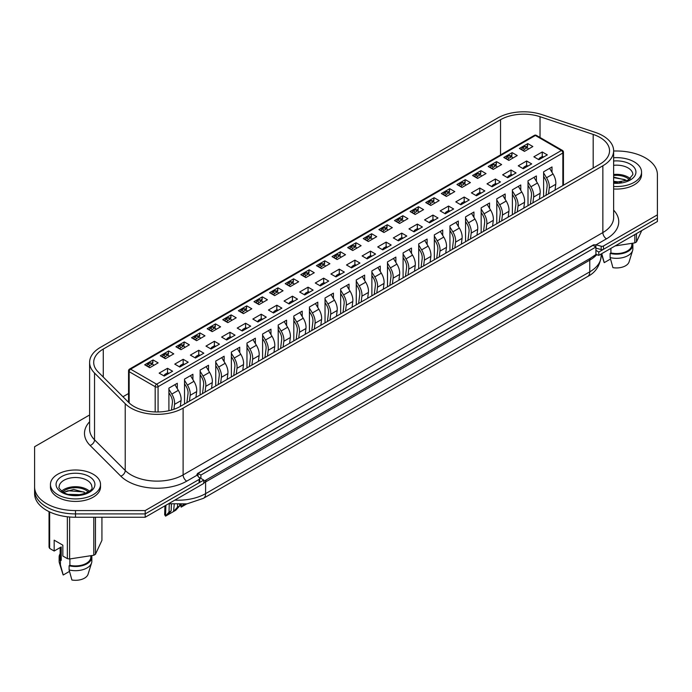 <?xml version="1.0" encoding="UTF-8"?>
<svg xmlns="http://www.w3.org/2000/svg" width="692" height="692" viewBox="0 0 692 692"><rect width="100%" height="100%" fill="white"/><g stroke="black" fill="none" stroke-linecap="round" stroke-linejoin="round"><path stroke-width="1.04" d="M34.6 450.059L34.6 490.299A40.889 23.606 0 0 0 75.489 513.905L145.19 513.905L203.785 480.075L198.777 477.177M595.916 254.492L598.805 255.357L598.805 252.018L595.916 250.348L595.916 254.492L590.492 258.211L203.785 481.312M598.805 252.018L657.4 218.188L657.4 221.527L598.805 255.357M89.605 415.261A2.041 1.176 0 0 0 88.524 415.589L34.6 446.721L34.6 493.638A40.889 23.606 0 0 0 75.489 517.244L145.19 517.244L203.785 483.414L203.785 480.075M34.6 490.299A40.889 23.606 0 0 0 75.489 513.905L145.19 513.905L145.19 517.244M595.916 247.009L593.018 245.34L198.007 473.397L200.896 475.067L595.916 247.009L595.916 250.348M200.896 475.067L200.896 478.406M198.007 473.397L198.007 476.226M613.631 174.488A16.357 9.446 180 0 1 628.077 177.109A16.357 9.446 180 0 1 630.36 178.761M613.631 186.459A25.042 14.463 0 0 0 641.553 172.1A25.042 14.463 0 0 0 634.218 161.876A25.042 14.463 0 0 0 613.631 157.741M613.631 188.968A25.042 14.463 0 0 0 641.553 174.6L641.553 172.1M613.631 175.508A14.618 8.442 180 0 1 626.848 177.818A14.618 8.442 180 0 1 629.192 179.583M613.631 177.117L625.577 180.024M613.631 181.295L621.485 182.333M613.692 182.619L617.506 182.731M641.752 230.557L636.476 241.932A27.092 15.639 180 0 1 634.823 242.883L615.119 245.928M632.609 250.556L629.089 261.879A12.776 7.378 180 0 1 612.922 267.648L610.128 257.58A16.357 9.446 180 0 0 632.609 250.556A16.357 9.446 180 0 0 632.869 248.886L632.869 244.717A16.357 9.446 180 0 1 610.128 253.41L610.128 257.58M632.661 243.221A16.357 9.446 180 0 1 632.869 244.717M631.848 243.342L631.848 244.717A15.336 8.849 180 0 1 610.915 252.952L610.128 253.41M610.915 248.359L610.915 252.952M613.631 177.619L624.962 179.617M634.823 242.883L634.823 234.562M636.476 241.932L636.476 233.602M610.517 259.024L604.246 262.64A12.776 7.378 180 0 1 603.934 261.879L601.434 253.834M604.246 262.64L601.746 253.653M61.64 491.121A16.357 9.446 180 0 1 87.054 489.469A16.357 9.446 180 0 1 89.337 491.121M57.782 494.685A25.042 14.463 0 0 0 85.073 497.816A25.042 14.463 0 0 0 100.53 484.461A25.042 14.463 0 0 0 93.195 474.236A25.042 14.463 0 0 0 65.904 471.096A25.042 14.463 0 0 0 50.447 484.461A25.042 14.463 0 0 0 57.782 494.685M50.447 484.461L50.447 486.96A25.042 14.463 0 0 0 57.782 497.185A25.042 14.463 0 0 0 85.073 500.316A25.042 14.463 0 0 0 100.53 486.96L100.53 484.461M62.808 491.943A14.618 8.442 180 0 1 85.825 490.17A14.618 8.442 180 0 1 88.169 491.943M63.586 492.401L73.672 489.443L84.554 492.375M68.863 494.365L80.462 494.693M72.669 494.979L76.483 495.091M101.932 517.244L101.932 540.322L95.453 554.283A27.092 15.639 180 0 1 93.801 555.243L69.615 558.98A27.092 15.639 180 0 1 67.358 558.634L62.842 556.031L62.842 545.175L54.166 540.167L54.166 551.022L61.216 546.948L61.216 560.304A15.336 8.849 180 0 1 60.152 557.069L60.152 547.562M91.586 562.916L88.066 574.23A12.776 7.378 180 0 1 71.899 580.008L69.105 569.94A16.357 9.446 180 0 0 91.586 562.916A16.357 9.446 180 0 0 91.846 561.247L91.846 557.069A16.357 9.446 180 0 1 69.105 565.762L69.105 569.94M91.638 555.572A16.357 9.446 180 0 1 91.846 557.069M90.825 555.702L90.825 557.069A15.336 8.849 180 0 1 69.892 565.312L69.105 565.762M69.892 558.937L69.892 565.312M63.742 492.488L67.954 490.706L83.94 491.977M54.166 551.022L49.651 548.41A27.092 15.639 180 0 1 49.046 547.112L49.046 511.647M69.615 558.98L69.615 517.002M93.801 555.243L93.801 517.244M95.453 554.283L95.453 517.244M49.651 548.41L49.651 511.933M67.358 558.634L67.358 516.777M69.494 571.384L63.223 575A12.776 7.378 180 0 1 62.911 574.23L59.391 562.916A16.357 9.446 180 0 1 59.131 561.247L59.131 557.069A16.357 9.446 180 0 1 60.152 553.782M63.223 575L60.429 564.932A16.357 9.446 180 0 1 59.391 562.916M60.429 564.932L60.429 560.754A16.357 9.446 180 0 1 59.131 557.069M60.429 560.754L61.216 560.304M149.757 367.712L144.697 364.796L153.079 359.952L158.139 362.876L149.757 367.712M152.361 363.871L153.079 359.952M164.212 376.059L159.151 373.135L167.542 368.3L172.602 371.215L164.212 376.059M168.909 410.719L168.909 388.117L177.299 383.281L177.299 388.636M167.542 368.3L167.542 372.893M165.371 358.698L160.31 355.774L168.692 350.939L173.753 353.863L165.371 358.698M167.974 354.849L168.692 350.939M179.825 367.045L174.765 364.122L183.155 359.286L188.207 362.201L179.825 367.045M184.522 403.981L184.522 379.104L192.912 374.268L192.912 379.623M183.155 359.286L183.155 363.88M180.984 349.685L175.924 346.761L184.306 341.926L189.366 344.841L180.984 349.685M183.588 345.836L184.306 341.926M195.438 358.032L190.378 355.108L198.76 350.273L203.82 353.188L195.438 358.032M200.135 394.968L200.135 370.09L208.526 365.255L208.526 370.609M198.76 350.273L198.76 354.858M196.597 340.672L191.537 337.748L199.919 332.913L204.979 335.828L196.597 340.672M199.201 336.822L199.919 332.913M211.051 349.019L205.991 346.095L214.373 341.26L219.433 344.175L211.051 349.019M215.748 385.946L215.748 361.077L224.13 356.242L224.13 361.596M214.373 341.26L214.373 345.844M212.21 331.658L207.15 328.735L215.532 323.899L220.592 326.814L212.21 331.658M214.814 327.809L215.532 323.899M226.665 340.006L221.604 337.082L229.986 332.238L235.046 335.162L226.665 340.006M231.362 376.932L231.362 352.064L239.743 347.22L239.743 352.574M229.986 332.238L229.986 336.831M227.824 322.645L222.763 319.721L231.145 314.886L236.206 317.801L227.824 322.645M230.427 318.796L231.145 314.886M242.278 330.992L237.218 328.069L245.599 323.225L250.66 326.148L242.278 330.992M246.975 367.919L246.975 343.05L255.357 338.206L255.357 343.561M245.599 323.225L245.599 327.818M243.437 313.632L238.377 310.708L246.759 305.864L251.819 308.788L243.437 313.632M246.041 309.782L246.759 305.864M257.891 321.979L252.831 319.055L261.213 314.211L266.273 317.135L257.891 321.979M262.588 358.906L262.588 334.037L270.97 329.193L270.97 334.547M261.213 314.211L261.213 318.804M259.05 304.618L253.99 301.695L262.372 296.851L267.432 299.774L259.05 304.618M261.654 300.769L262.372 296.851M273.504 312.966L268.444 310.042L276.826 305.198L281.886 308.122L273.504 312.966M278.201 349.892L278.201 325.024L286.583 320.18L286.583 325.534M276.826 305.198L276.826 309.791M274.655 295.605L269.603 292.681L277.985 287.837L283.045 290.761L274.655 295.605M277.267 291.756L277.985 287.837M289.118 303.952L284.057 301.029L292.439 296.185L297.499 299.108L289.118 303.952M293.815 340.879L293.815 316.01L302.196 311.166L302.196 316.521M292.439 296.185L292.439 300.778M290.268 286.592L285.208 283.668L293.598 278.824L298.659 281.748L290.268 286.592M292.88 282.743L293.598 278.824M304.731 294.93L299.671 292.015L308.052 287.171L313.113 290.095L304.731 294.93M309.428 331.866L309.428 306.997L317.81 302.153L317.81 307.507M308.052 287.171L308.052 291.764M305.881 277.578L300.821 274.655L309.212 269.811L314.272 272.735L305.881 277.578M308.494 273.729L309.212 269.811M320.344 285.917L315.284 283.002L323.666 278.158L328.726 281.082L320.344 285.917M325.041 322.853L325.041 297.984L333.423 293.14L333.423 298.494M323.666 278.158L323.666 282.751M321.495 268.557L316.434 265.642L324.825 260.798L329.885 263.721L321.495 268.557M324.098 264.716L324.825 260.798M335.949 276.904L330.897 273.989L339.279 269.145L344.339 272.068L335.949 276.904M340.654 313.839L340.654 288.971L349.036 284.127L349.036 289.481M339.279 269.145L339.279 273.738M337.108 259.543L332.048 256.628L340.438 251.784L345.498 254.708L337.108 259.543M339.711 255.703L340.438 251.784M351.562 267.89L346.502 264.975L354.892 260.131L359.952 263.055L351.562 267.89M356.268 304.826L356.268 279.957L364.649 275.113L364.649 280.468M354.892 260.131L354.892 264.725M352.721 250.53L347.661 247.615L356.051 242.771L361.103 245.695L352.721 250.53M355.325 246.689L356.051 242.771M367.175 258.877L362.115 255.953L370.505 251.118L375.566 254.042L367.175 258.877M371.881 295.813L371.881 270.935L380.263 266.1L380.263 271.454M370.505 251.118L370.505 255.711M368.334 241.517L363.274 238.602L371.656 233.758L376.716 236.681L368.334 241.517M370.938 237.676L371.656 233.758M382.788 249.864L377.728 246.94L386.119 242.105L391.179 245.02L382.788 249.864M387.485 286.799L387.485 261.922L395.876 257.087L395.876 262.441M386.119 242.105L386.119 246.698M383.948 232.503L378.887 229.58L387.269 224.744L392.329 227.668L383.948 232.503M386.551 228.654L387.269 224.744M398.402 240.851L393.341 237.927L401.732 233.092L406.792 236.007L398.402 240.851M403.099 277.786L403.099 252.909L411.489 248.073L411.489 253.428M401.732 233.092L401.732 237.685M399.561 223.49L394.501 220.566L402.882 215.731L407.943 218.646L399.561 223.49M402.164 219.641L402.882 215.731M414.015 231.837L408.955 228.914L417.345 224.078L422.397 226.993L414.015 231.837M418.712 268.773L418.712 243.895L427.102 239.06L427.102 244.414M417.345 224.078L417.345 228.663M415.174 214.477L410.114 211.553L418.496 206.718L423.556 209.633L415.174 214.477M417.778 210.627L418.496 206.718M429.628 222.824L424.568 219.9L432.95 215.065L438.01 217.98L429.628 222.824M434.325 259.76L434.325 234.882L442.716 230.047L442.716 235.401M432.95 215.065L432.95 219.649M430.787 205.463L425.727 202.54L434.109 197.704L439.169 200.619L430.787 205.463M433.391 201.614L434.109 197.704M445.241 213.811L440.181 210.887L448.563 206.052L453.623 208.967L445.241 213.811M449.938 250.738L449.938 225.869L458.329 221.025L458.329 226.379M448.563 206.052L448.563 210.636M446.401 196.45L441.34 193.526L449.722 188.691L454.782 191.606L446.401 196.45M449.004 192.601L449.722 188.691M460.855 204.797L455.794 201.874L464.176 197.03L469.237 199.953L460.855 204.797M465.552 241.724L465.552 216.855L473.933 212.011L473.933 217.366M464.176 197.03L464.176 201.623M462.014 187.437L456.954 184.513L465.335 179.669L470.396 182.593L462.014 187.437M464.617 183.588L465.335 179.669M476.468 195.784L471.408 192.86L479.79 188.016L484.85 190.94L476.468 195.784M481.165 232.711L481.165 207.842L489.547 202.998L489.547 208.353M479.79 188.016L479.79 192.61M477.627 178.424L472.567 175.5L480.949 170.656L486.009 173.58L477.627 178.424M480.231 174.574L480.949 170.656M492.081 186.771L487.021 183.847L495.403 179.003L500.463 181.927L492.081 186.771M496.778 223.698L496.778 198.829L505.16 193.985L505.16 199.339M495.403 179.003L495.403 183.596M493.24 169.41L488.18 166.487L496.562 161.643L501.622 164.566L493.24 169.41M495.844 165.561L496.562 161.643M507.694 177.757L502.634 174.834L511.016 169.99L516.076 172.913L507.694 177.757M512.391 214.684L512.391 189.816L520.773 184.972L520.773 190.326M511.016 169.99L511.016 174.583M508.845 160.397L503.793 157.473L512.175 152.629L517.235 155.553L508.845 160.397M511.457 156.548L512.175 152.629M523.308 168.736L518.247 165.82L526.629 160.976L531.69 163.9L523.308 168.736M528.005 205.671L528.005 180.802L536.387 175.958L536.387 181.313M526.629 160.976L526.629 165.57M524.458 151.384L519.398 148.46L527.788 143.616L532.849 146.54L524.458 151.384M527.07 147.534L527.788 143.616M538.921 159.722L533.861 156.807L542.243 151.963L547.303 154.887L538.921 159.722M543.618 196.658L543.618 171.789L552 166.945L552 172.299M542.243 151.963L542.243 156.556M128.556 393.514L122.96 396.75M528.238 149.195L527.832 148.14A1.531 0.882 120 0 0 527.581 147.828L525.41 146.574A1.531 0.882 -60 0 0 524.64 146.652L522.547 147.863A1.531 0.882 -60 0 0 521.526 149.273L521.431 149.619M526.058 146.955L527.788 145.951M505.817 158.641L505.913 158.286A1.531 0.882 -60 0 1 506.933 156.876L509.104 158.131A1.531 0.882 120 0 0 508.084 159.541L507.989 159.895M510.445 155.968L512.175 154.965M490.204 167.654L490.299 167.3A1.531 0.882 -60 0 1 491.32 165.89L493.491 167.144A1.531 0.882 120 0 0 492.47 168.554L492.375 168.909M494.832 164.981L496.562 163.987M474.591 176.668L474.686 176.313A1.531 0.882 -60 0 1 475.707 174.903L477.878 176.157A1.531 0.882 120 0 0 476.857 177.567L476.762 177.922M479.219 173.995L480.949 173M458.978 185.681L459.073 185.326A1.531 0.882 -60 0 1 460.093 183.916L462.265 185.171A1.531 0.882 120 0 0 461.244 186.581L461.149 186.935M463.605 183.008L465.335 182.013M443.364 194.694L443.468 194.34A1.531 0.882 -60 0 1 444.48 192.93L446.651 194.184A1.531 0.882 120 0 0 445.631 195.594L445.536 195.948M448.001 192.021L449.722 191.027M427.751 203.708L427.855 203.353A1.531 0.882 -60 0 1 428.867 201.943L431.038 203.197A1.531 0.882 120 0 0 430.017 204.607L429.922 204.962M432.388 201.035L434.109 200.04M416.774 210.048L418.496 209.053M396.525 221.734L396.628 221.388A1.531 0.882 -60 0 1 397.64 219.97L399.812 221.224A1.531 0.882 120 0 0 398.791 222.634L398.696 222.997M401.161 219.061L402.882 218.066M380.911 230.756L381.015 230.401A1.531 0.882 -60 0 1 382.036 228.983L384.198 230.237A1.531 0.882 120 0 0 383.178 231.647L383.083 232.01M385.548 228.075L387.269 227.08M365.298 239.769L365.402 239.415A1.531 0.882 -60 0 1 366.423 238.005L368.585 239.25A1.531 0.882 120 0 0 367.573 240.669L367.478 241.024M369.935 237.088L371.656 236.093M349.685 248.783L349.789 248.428A1.531 0.882 -60 0 1 350.809 247.018L352.972 248.264A1.531 0.882 120 0 0 351.96 249.682L351.865 250.037M354.321 246.101L356.051 245.106M340.888 257.363L340.481 256.308A1.531 0.882 120 0 0 340.222 255.997L338.059 254.743A1.531 0.882 -60 0 0 337.289 254.82L335.196 256.031A1.531 0.882 -60 0 0 334.175 257.441L334.08 257.787M338.708 255.114L340.438 254.12M318.458 266.809L318.562 266.455A1.531 0.882 -60 0 1 319.583 265.045L321.745 266.29A1.531 0.882 120 0 0 320.733 267.709L320.638 268.063M323.095 264.136L324.825 263.133M302.845 275.823L302.949 275.468A1.531 0.882 -60 0 1 303.97 274.058L306.141 275.312A1.531 0.882 120 0 0 305.12 276.722L305.025 277.077M307.482 273.15L309.212 272.146M287.232 284.836L287.336 284.481A1.531 0.882 -60 0 1 288.356 283.071L290.528 284.325A1.531 0.882 120 0 0 289.507 285.735L289.412 286.09M291.868 282.163L293.598 281.16M271.619 293.849L271.722 293.495A1.531 0.882 -60 0 1 272.743 292.085L274.914 293.339A1.531 0.882 120 0 0 273.894 294.749L273.798 295.103M276.255 291.176L277.985 290.173M262.822 302.439L262.415 301.375A1.531 0.882 120 0 0 262.164 301.063L259.993 299.809A1.531 0.882 -60 0 0 259.223 299.887L257.13 301.098A1.531 0.882 -60 0 0 256.109 302.508L256.023 302.862M260.642 300.19L262.372 299.195M247.208 311.452L246.802 310.388A1.531 0.882 120 0 0 246.551 310.077L244.38 308.822A1.531 0.882 -60 0 0 243.61 308.9L241.517 310.111A1.531 0.882 -60 0 0 240.496 311.521L240.409 311.876M245.029 309.203L246.759 308.208M229.415 318.216L231.145 317.221M215.982 329.478L215.575 328.415A1.531 0.882 120 0 0 215.324 328.103L213.153 326.858A1.531 0.882 -60 0 0 212.392 326.927L210.29 328.138A1.531 0.882 -60 0 0 209.269 329.548L209.183 329.902M213.802 327.23L215.532 326.235M193.561 338.916L193.665 338.57A1.531 0.882 -60 0 1 194.677 337.151L196.848 338.405A1.531 0.882 120 0 0 195.827 339.815L195.732 340.179M198.197 336.243L199.919 335.248M177.948 347.929L178.052 347.583A1.531 0.882 -60 0 1 179.064 346.164L181.235 347.419A1.531 0.882 120 0 0 180.214 348.829L180.119 349.192M182.584 345.256L184.306 344.261M162.335 356.951L162.438 356.596A1.531 0.882 -60 0 1 163.45 355.178L165.622 356.432A1.531 0.882 120 0 0 164.601 357.842L164.506 358.205M166.971 354.269L168.692 353.275M151.358 363.283L153.079 362.288M599.955 164.125A32.714 18.883 0 0 0 609.54 150.778A32.714 18.883 0 0 0 599.955 137.423A32.714 18.883 0 0 0 593.182 134.421L540.028 116.697A32.714 18.883 0 0 0 500.541 119.699L103.272 349.062A32.714 18.883 0 0 0 93.697 362.418A32.714 18.883 0 0 0 98.074 371.863L128.764 402.554A32.714 18.883 0 0 0 180.223 406.463L599.955 164.125M602.853 135.753A36.797 21.244 0 0 0 595.232 132.371L542.07 114.656A36.797 21.244 0 0 0 497.652 118.029L100.383 347.393A36.797 21.244 0 0 0 89.605 362.418A36.797 21.244 0 0 0 94.536 373.04L125.226 403.73A36.797 21.244 0 0 0 183.112 408.133L602.853 165.795A36.797 21.244 0 0 0 613.631 150.778A36.797 21.244 0 0 0 602.853 135.753M125.226 403.73L125.226 470.499A36.797 21.244 0 0 0 183.112 474.902L602.853 232.573A5.112 2.95 -120 0 0 606.469 238.827L596.054 244.838L601.166 246.214A2.041 1.176 0 0 0 603.476 245.98L657.4 214.849L657.4 174.6A40.889 23.606 0 0 0 645.428 157.914A40.889 23.606 0 0 0 616.511 150.994L613.631 150.994M34.6 486.96A40.889 23.606 0 0 0 75.489 510.566L145.19 510.566L145.19 513.905L199.114 482.774A2.041 1.176 0 0 0 199.711 481.943L199.711 478.604A2.041 1.176 0 0 0 199.521 478.103L197.133 475.153L186.728 481.156A41.909 24.194 180 0 1 120.797 476.148L90.107 445.458A41.909 24.194 180 0 1 89.605 421.783M595.873 248.125L601.166 249.553A2.041 1.176 0 0 0 603.476 249.319L657.4 218.188L657.4 214.849M596.054 244.838L593.563 244.83L197.462 473.518L197.133 475.153M196.865 474.478L197.047 475.041M145.19 510.566L199.114 479.435A2.041 1.176 0 0 0 199.711 478.604M512.625 158.217L512.218 157.153A1.531 0.882 120 0 0 511.968 156.842A1.531 0.882 120 0 0 511.198 156.92L509.104 158.131M511.968 156.842L509.796 155.588A1.531 0.882 -60 0 0 509.027 155.665L506.933 156.876M497.012 167.23L496.605 166.166A1.531 0.882 120 0 0 496.354 165.855A1.531 0.882 120 0 0 495.584 165.933L493.491 167.144M496.354 165.855L494.183 164.601A1.531 0.882 -60 0 0 493.413 164.679L491.32 165.89M481.398 176.244L480.992 175.18A1.531 0.882 120 0 0 480.741 174.868A1.531 0.882 120 0 0 479.971 174.946L477.878 176.157M480.741 174.868L478.57 173.614A1.531 0.882 -60 0 0 477.809 173.692L475.707 174.903M465.785 185.257L465.379 184.193A1.531 0.882 120 0 0 465.128 183.882A1.531 0.882 120 0 0 464.358 183.96L462.265 185.171M465.128 183.882L462.957 182.627A1.531 0.882 -60 0 0 462.195 182.705L460.093 183.916M450.172 194.27L449.765 193.206A1.531 0.882 120 0 0 449.515 192.895A1.531 0.882 120 0 0 448.745 192.973L446.651 194.184M449.515 192.895L447.343 191.649A1.531 0.882 -60 0 0 446.582 191.719L444.48 192.93M434.559 203.284L434.152 202.22A1.531 0.882 120 0 0 433.901 201.908A1.531 0.882 120 0 0 433.131 201.986L431.038 203.197M433.901 201.908L431.73 200.663A1.531 0.882 -60 0 0 430.969 200.732L428.867 201.943M527.935 166.063L527.14 165.604A1.531 0.882 -60 0 0 526.378 165.682L524.285 166.893L525.392 167.533M530.366 204.304L531.482 195.473A9.204 5.311 -120 0 0 529.449 187.766L528.005 185.387M523.169 168.658L523.264 168.303A1.531 0.882 -60 0 1 524.285 166.893M528.005 181.987L530.92 186.771A12.266 7.084 60 0 1 533.636 197.056L532.901 202.843M539.405 199.088L540.141 193.293A12.266 7.084 -120 0 0 537.424 183.017L533.973 177.351M512.331 175.076L511.535 174.618A1.531 0.882 -60 0 0 510.765 174.695L508.672 175.906L509.779 176.546M514.753 213.318L515.877 204.486A9.204 5.311 -120 0 0 513.836 196.779L512.391 194.4M507.556 177.671L507.651 177.316A1.531 0.882 -60 0 1 508.672 175.906M512.391 191.001L515.306 195.784A12.266 7.084 60 0 1 518.023 206.069L517.287 211.856M523.792 208.102L524.527 202.315A12.266 7.084 -120 0 0 521.811 192.03L518.36 186.364M496.718 184.089L495.922 183.631A1.531 0.882 -60 0 0 495.152 183.709L493.059 184.92L494.166 185.56M499.148 222.331L500.264 213.499A9.204 5.311 -120 0 0 498.223 205.792L496.778 203.413M491.943 186.684L492.038 186.33A1.531 0.882 -60 0 1 493.059 184.92M496.778 200.014L499.693 204.797A12.266 7.084 60 0 1 502.409 215.082L501.674 220.869M508.179 217.115L508.914 211.328A12.266 7.084 -120 0 0 506.198 201.043L502.747 195.378M481.104 193.103L480.309 192.644A1.531 0.882 -60 0 0 479.539 192.722L477.445 193.933L478.553 194.573M483.535 231.344L484.651 222.513A9.204 5.311 -120 0 0 482.609 214.805L481.165 212.435M476.33 195.698L476.425 195.343A1.531 0.882 -60 0 1 477.445 193.933M481.165 209.027L484.08 213.811A12.266 7.084 60 0 1 486.796 224.096L486.061 229.882M492.566 226.128L493.301 220.341A12.266 7.084 -120 0 0 490.585 210.057L487.133 204.391M465.491 202.116L464.695 201.657A1.531 0.882 -60 0 0 463.925 201.735L461.832 202.946L462.939 203.586M467.922 240.358L469.038 231.535A9.204 5.311 -120 0 0 466.996 223.819L465.552 221.449M460.716 204.72L460.811 204.356A1.531 0.882 -60 0 1 461.832 202.946M465.552 218.041L468.467 222.824A12.266 7.084 60 0 1 471.183 233.109L470.448 238.896M476.961 235.142L477.688 229.355A12.266 7.084 -120 0 0 474.971 219.07L471.529 213.404M449.878 211.138L449.082 210.671A1.531 0.882 -60 0 0 448.312 210.749L446.219 211.96L447.335 212.6M452.308 249.38L453.424 240.548A9.204 5.311 -120 0 0 451.383 232.832L449.938 230.462M445.103 213.733L445.198 213.37A1.531 0.882 -60 0 1 446.219 211.96M449.938 227.054L452.853 231.837A12.266 7.084 60 0 1 455.57 242.122L454.843 247.909M461.348 244.155L462.074 238.368A12.266 7.084 -120 0 0 459.358 228.083L455.916 222.426M418.945 212.297L418.539 211.233A1.531 0.882 120 0 0 418.288 210.922A1.531 0.882 120 0 0 417.518 210.999L415.425 212.21A1.531 0.882 120 0 0 414.404 213.62L414.309 213.984M418.288 210.922L416.117 209.676A1.531 0.882 -60 0 0 415.356 209.745L413.254 210.956L415.425 212.21M412.147 212.729L412.242 212.375A1.531 0.882 -60 0 1 413.254 210.956M403.341 221.31L402.926 220.246A1.531 0.882 120 0 0 402.675 219.935A1.531 0.882 120 0 0 401.914 220.013L399.812 221.224M402.675 219.935L400.504 218.689A1.531 0.882 -60 0 0 399.742 218.758L397.64 219.97M387.728 230.324L387.312 229.268A1.531 0.882 120 0 0 387.062 228.957A1.531 0.882 120 0 0 386.3 229.026L384.198 230.237M387.062 228.957L384.899 227.703A1.531 0.882 -60 0 0 384.129 227.78L382.036 228.983M372.114 239.337L371.699 238.282A1.531 0.882 120 0 0 371.448 237.97A1.531 0.882 120 0 0 370.687 238.039L368.585 239.25M371.448 237.97L369.286 236.716A1.531 0.882 -60 0 0 368.516 236.794L366.423 238.005M356.501 248.35L356.086 247.295A1.531 0.882 120 0 0 355.835 246.983A1.531 0.882 120 0 0 355.074 247.053L352.972 248.264M355.835 246.983L353.673 245.729A1.531 0.882 -60 0 0 352.903 245.807L350.809 247.018M340.222 255.997A1.531 0.882 120 0 0 339.461 256.075L337.359 257.277A1.531 0.882 120 0 0 336.347 258.696L336.251 259.05M325.275 266.377L324.868 265.321A1.531 0.882 120 0 0 324.609 265.01A1.531 0.882 120 0 0 323.847 265.088L321.745 266.29M324.609 265.01L322.446 263.756A1.531 0.882 -60 0 0 321.676 263.834L319.583 265.045M309.661 275.39L309.255 274.335A1.531 0.882 120 0 0 309.004 274.023A1.531 0.882 120 0 0 308.234 274.101L306.141 275.312M309.004 274.023L306.833 272.769A1.531 0.882 -60 0 0 306.063 272.847L303.97 274.058M294.048 284.412L293.642 283.348A1.531 0.882 120 0 0 293.391 283.037A1.531 0.882 120 0 0 292.621 283.115L290.528 284.325M293.391 283.037L291.22 281.782A1.531 0.882 -60 0 0 290.45 281.86L288.356 283.071M278.435 293.425L278.028 292.361A1.531 0.882 120 0 0 277.777 292.05A1.531 0.882 120 0 0 277.008 292.128L274.914 293.339M277.777 292.05L275.606 290.796A1.531 0.882 -60 0 0 274.836 290.874L272.743 292.085M262.164 301.063A1.531 0.882 120 0 0 261.394 301.141L259.301 302.352A1.531 0.882 120 0 0 258.28 303.762L258.185 304.117M246.551 310.077A1.531 0.882 120 0 0 245.781 310.154L243.688 311.365A1.531 0.882 120 0 0 242.667 312.775L242.572 313.13M231.595 320.465L231.189 319.401A1.531 0.882 120 0 0 230.938 319.09A1.531 0.882 120 0 0 230.168 319.168L228.075 320.379A1.531 0.882 120 0 0 227.054 321.789L226.959 322.143M230.938 319.09L228.767 317.836A1.531 0.882 -60 0 0 228.005 317.913L225.903 319.124L228.075 320.379M224.788 320.898L224.883 320.534A1.531 0.882 -60 0 1 225.903 319.124M215.324 328.103A1.531 0.882 120 0 0 214.555 328.181L212.461 329.392A1.531 0.882 120 0 0 211.441 330.802L211.345 331.157M200.369 338.492L199.962 337.428A1.531 0.882 120 0 0 199.711 337.116A1.531 0.882 120 0 0 198.941 337.194L196.848 338.405M199.711 337.116L197.54 335.871A1.531 0.882 -60 0 0 196.779 335.94L194.677 337.151M184.755 347.505L184.349 346.441A1.531 0.882 120 0 0 184.098 346.13A1.531 0.882 120 0 0 183.328 346.208L181.235 347.419M184.098 346.13L181.927 344.884A1.531 0.882 -60 0 0 181.166 344.953L179.064 346.164M169.142 356.518L168.736 355.463A1.531 0.882 120 0 0 168.485 355.152A1.531 0.882 120 0 0 167.715 355.221L165.622 356.432M168.485 355.152L166.314 353.897A1.531 0.882 -60 0 0 165.552 353.975L163.45 355.178M153.537 365.532L153.122 364.476A1.531 0.882 120 0 0 152.871 364.165A1.531 0.882 120 0 0 152.11 364.234L150.008 365.445A1.531 0.882 120 0 0 148.988 366.855L148.892 367.218M152.871 364.165L150.7 362.911A1.531 0.882 -60 0 0 149.939 362.989L147.846 364.2L150.008 365.445M146.73 365.964L146.825 365.61A1.531 0.882 -60 0 1 147.846 364.2M434.265 220.151L433.469 219.693A1.531 0.882 -60 0 0 432.699 219.762L430.606 220.973L431.721 221.613M436.695 258.393L437.811 249.561A9.204 5.311 -120 0 0 435.77 241.845L434.325 239.475M429.49 222.746L429.585 222.383A1.531 0.882 -60 0 1 430.606 220.973M434.325 236.067L437.24 240.851A12.266 7.084 60 0 1 439.956 251.135L439.23 256.931M445.734 253.168L446.461 247.381A12.266 7.084 -120 0 0 443.745 237.097L440.302 231.439M418.651 229.164L417.856 228.706A1.531 0.882 -60 0 0 417.086 228.775L414.992 229.986L416.108 230.635M421.082 267.406L422.198 258.574A9.204 5.311 -120 0 0 420.156 250.859L418.712 248.489M413.877 231.759L413.972 231.396A1.531 0.882 -60 0 1 414.992 229.986M418.712 245.08L421.627 249.873A12.266 7.084 60 0 1 424.343 260.149L423.616 265.944M430.121 262.182L430.848 256.395A12.266 7.084 -120 0 0 428.132 246.11L424.689 240.453M403.038 238.178L402.242 237.719A1.531 0.882 -60 0 0 401.472 237.788L399.379 239L400.495 239.648M405.469 276.419L406.585 267.588A9.204 5.311 -120 0 0 404.552 259.872L403.099 257.502M398.263 240.773L398.358 240.418A1.531 0.882 -60 0 1 399.379 239M403.099 254.094L406.014 258.886A12.266 7.084 60 0 1 408.73 269.162L408.003 274.958M414.508 271.195L415.235 265.408A12.266 7.084 -120 0 0 412.527 255.123L409.076 249.466M387.425 247.191L386.629 246.733A1.531 0.882 -60 0 0 385.859 246.802L383.766 248.013L384.882 248.662M389.856 285.433L390.971 276.601A9.204 5.311 -120 0 0 388.939 268.885L387.485 266.515M382.65 249.786L382.745 249.431A1.531 0.882 -60 0 1 383.766 248.013M387.485 263.107L390.409 267.899A12.266 7.084 60 0 1 393.117 278.175L392.39 283.971M398.895 280.217L399.621 274.421A12.266 7.084 -120 0 0 396.914 264.136L393.463 258.479M371.812 256.204L371.016 255.746A1.531 0.882 -60 0 0 370.255 255.824L368.153 257.026L369.268 257.675M374.242 294.446L375.358 285.614A9.204 5.311 -120 0 0 373.325 277.899L371.881 275.528M367.037 258.799L367.132 258.445A1.531 0.882 -60 0 1 368.153 257.026M371.881 272.12L374.796 276.912A12.266 7.084 60 0 1 377.512 287.189L376.777 292.984M383.281 289.23L384.017 283.435A12.266 7.084 -120 0 0 381.301 273.158L377.849 267.493M356.198 265.218L355.403 264.759A1.531 0.882 -60 0 0 354.641 264.837L352.539 266.048L353.655 266.688M358.629 303.459L359.745 294.628A9.204 5.311 -120 0 0 357.712 286.921L356.268 284.542M351.424 267.813L351.519 267.458A1.531 0.882 -60 0 1 352.539 266.048M356.268 281.134L359.183 285.926A12.266 7.084 60 0 1 361.899 296.202L361.163 301.997M367.668 298.243L368.403 292.448A12.266 7.084 -120 0 0 365.687 282.172L362.236 276.506M340.585 274.231L339.789 273.772A1.531 0.882 -60 0 0 339.028 273.85L336.926 275.061L338.042 275.701M343.016 312.473L344.132 303.641A9.204 5.311 -120 0 0 342.099 295.934L340.654 293.555M335.819 276.826L335.914 276.471A1.531 0.882 -60 0 1 336.926 275.061M340.654 290.147L343.569 294.939A12.266 7.084 60 0 1 346.285 305.224L345.55 311.011M352.055 307.257L352.79 301.461A12.266 7.084 -120 0 0 350.074 291.185L346.623 285.519M324.972 283.244L324.176 282.786A1.531 0.882 -60 0 0 323.415 282.864L321.313 284.075L322.429 284.715M327.402 321.486L328.518 312.654A9.204 5.311 -120 0 0 326.486 304.947L325.041 302.568M320.206 285.839L320.301 285.485A1.531 0.882 -60 0 1 321.313 284.075M325.041 299.169L327.956 303.952A12.266 7.084 60 0 1 330.672 314.237L329.937 320.024M336.442 316.27L337.177 310.474A12.266 7.084 -120 0 0 334.461 300.198L331.01 294.532M309.359 292.258L308.563 291.799A1.531 0.882 -60 0 0 307.802 291.877L305.7 293.088L306.815 293.728M311.789 330.499L312.905 321.668A9.204 5.311 -120 0 0 310.872 313.96L309.428 311.582M304.592 294.853L304.688 294.498A1.531 0.882 -60 0 1 305.7 293.088M309.428 308.182L312.343 312.966A12.266 7.084 60 0 1 315.059 323.25L314.324 329.037M320.828 325.283L321.564 319.488A12.266 7.084 -120 0 0 318.848 309.212L315.396 303.546M293.745 301.271L292.95 300.812A1.531 0.882 -60 0 0 292.188 300.89L290.086 302.101L291.202 302.741M296.176 339.512L297.292 330.681A9.204 5.311 -120 0 0 295.259 322.974L293.815 320.595M288.979 303.866L289.074 303.511A1.531 0.882 -60 0 1 290.086 302.101M293.815 317.195L296.73 321.979A12.266 7.084 60 0 1 299.446 332.264L298.71 338.051M305.215 334.297L305.95 328.51A12.266 7.084 -120 0 0 303.234 318.225L299.783 312.559M278.132 310.284L277.345 309.826A1.531 0.882 -60 0 0 276.575 309.904L274.482 311.115L275.589 311.755M280.563 348.526L281.679 339.694A9.204 5.311 -120 0 0 279.646 331.987L278.201 329.608M273.366 312.879L273.461 312.524A1.531 0.882 -60 0 1 274.482 311.115M278.201 326.209L281.116 330.992A12.266 7.084 60 0 1 283.832 341.277L283.097 347.064M289.602 343.31L290.337 337.523A12.266 7.084 -120 0 0 287.621 327.238L284.17 321.572M262.527 319.297L261.732 318.839A1.531 0.882 -60 0 0 260.962 318.917L258.869 320.128L259.976 320.768M264.95 357.539L266.074 348.707A9.204 5.311 -120 0 0 264.033 341L262.588 338.63M257.753 321.892L257.848 321.538A1.531 0.882 -60 0 1 258.869 320.128M262.588 335.222L265.503 340.006A12.266 7.084 60 0 1 268.219 350.29L267.484 356.077M273.989 352.323L274.724 346.536A12.266 7.084 -120 0 0 272.008 336.251L268.557 330.586M246.914 328.311L246.118 327.852A1.531 0.882 -60 0 0 245.349 327.93L243.255 329.141L244.363 329.781M249.345 366.552L250.461 357.729A9.204 5.311 -120 0 0 248.419 350.014L246.975 347.643M242.139 330.914L242.235 330.551A1.531 0.882 -60 0 1 243.255 329.141M246.975 344.235L249.89 349.019A12.266 7.084 60 0 1 252.606 359.304L251.871 365.091M258.375 361.336L259.111 355.55A12.266 7.084 -120 0 0 256.395 345.265L252.943 339.599M231.301 337.333L230.505 336.866A1.531 0.882 -60 0 0 229.735 336.943L227.642 338.154L228.749 338.795M233.732 375.574L234.847 366.743A9.204 5.311 -120 0 0 232.806 359.027L231.362 356.657M226.526 339.928L226.621 339.564A1.531 0.882 -60 0 1 227.642 338.154M231.362 353.249L234.277 358.032A12.266 7.084 60 0 1 236.993 368.317L236.257 374.104M242.771 370.35L243.498 364.563A12.266 7.084 -120 0 0 240.781 354.278L237.33 348.621M215.688 346.346L214.892 345.879A1.531 0.882 -60 0 0 214.122 345.957L212.029 347.168L213.136 347.808M218.118 384.588L219.234 375.756A9.204 5.311 -120 0 0 217.193 368.04L215.748 365.67M210.913 348.941L211.008 348.578A1.531 0.882 -60 0 1 212.029 347.168M215.748 362.262L218.663 367.045A12.266 7.084 60 0 1 221.379 377.33L220.653 383.126M227.158 379.363L227.884 373.576A12.266 7.084 -120 0 0 225.168 363.291L221.725 357.634M200.075 355.359L199.279 354.901A1.531 0.882 -60 0 0 198.509 354.97L196.416 356.181L197.531 356.83M202.505 393.601L203.621 384.769A9.204 5.311 -120 0 0 201.58 377.053L200.135 374.683M195.3 357.954L195.395 357.591A1.531 0.882 -60 0 1 196.416 356.181M200.135 371.275L203.05 376.067A12.266 7.084 60 0 1 205.766 386.344L205.04 392.139M211.544 388.376L212.271 382.589A12.266 7.084 -120 0 0 209.555 372.305L206.112 366.648M184.461 364.373L183.665 363.914A1.531 0.882 -60 0 0 182.896 363.983L180.802 365.194L181.918 365.843M186.892 402.614L188.008 393.783A9.204 5.311 -120 0 0 185.966 386.067L184.522 383.697M179.686 366.968L179.782 366.613A1.531 0.882 -60 0 1 180.802 365.194M184.522 380.289L187.437 385.081A12.266 7.084 60 0 1 190.153 395.357L189.426 401.152M195.931 397.39L196.658 391.603A12.266 7.084 -120 0 0 193.942 381.318L190.499 375.661M184.807 504.148L183.319 505.878L186.762 503.897M183.319 505.878L181.157 507.124L180.309 504.485M181.252 504.442L181.166 507.124L183.614 504.278M177.403 507.271L179.557 506.025L175.733 510.255L173.571 511.509L177.403 507.271L177.654 504.529M179.695 504.503L179.557 506.025M168.848 373.386L168.052 372.927A1.531 0.882 -60 0 0 167.282 372.997L165.189 374.208L166.305 374.856M171.478 410.071L172.395 402.796A9.204 5.311 -120 0 0 170.353 395.08L168.909 392.71M164.073 375.981L164.168 375.626A1.531 0.882 -60 0 1 165.189 374.208M168.909 389.302L171.824 394.094A12.266 7.084 60 0 1 174.54 404.37L173.917 409.301M180.318 406.412L181.044 400.616A12.266 7.084 -120 0 0 178.328 390.331L174.886 384.674M167.715 514.891L165.552 516.146L168.995 512.123L171.149 510.878L167.715 514.891L173.571 511.509L174.228 504.399M165.898 505.29L165.552 516.137L164.653 514.736L164.938 505.843M168.995 512.123L169.263 503.863M171.365 504.139L171.149 510.878M543.549 157.049L542.753 156.591A1.531 0.882 -60 0 0 541.992 156.669L539.89 157.88L541.006 158.52M545.979 195.291L547.095 186.459A9.204 5.311 -120 0 0 545.062 178.752L543.618 176.374M538.783 159.644L538.878 159.29A1.531 0.882 -60 0 1 539.89 157.88M543.618 172.974L546.533 177.757A12.266 7.084 60 0 1 549.249 188.042L548.514 193.829M555.019 190.075L555.754 184.28A12.266 7.084 -120 0 0 553.038 174.003L549.586 168.338M527.581 147.828A1.531 0.882 120 0 0 526.811 147.906L524.718 149.117A1.531 0.882 120 0 0 523.697 150.527L523.602 150.882M75.489 510.566L75.489 517.244M174.842 500.126A38.847 22.429 0 0 0 205.593 493.638L205.593 481.952A38.847 22.429 180 0 1 203.785 482.929M596.928 254.457A38.847 22.429 180 0 1 589.766 260.149L205.593 481.952A4.602 2.656 -120 0 1 206.32 480.006M168.563 503.75L186.996 503.863L203.474 498.318A10.224 5.899 60 0 0 205.593 493.638L589.766 271.835L589.766 260.149A4.602 2.656 -120 0 1 590.492 258.211M601.149 255.979C600.033 265.711 595.535 272.553 587.646 276.515A10.224 5.899 -120 0 0 589.766 271.835A38.847 22.429 0 0 0 601.149 255.979L601.149 253.999M613.631 161.011A19.419 11.21 180 0 1 630.248 164.168A19.419 11.21 180 0 1 633.855 177.152A19.419 11.21 180 0 1 613.631 183.19M613.631 182.61L628.224 180.154L632.869 174.6A16.357 9.446 0 0 0 628.077 167.931A16.357 9.446 0 0 0 613.631 165.31M89.225 476.528A19.419 11.21 180 0 1 89.225 492.384A19.419 11.21 180 0 1 61.752 492.384A19.419 11.21 180 0 1 61.752 476.528A19.419 11.21 180 0 1 89.225 476.528M91.846 486.96A16.357 9.446 0 0 0 87.054 480.283A16.357 9.446 0 0 0 69.226 478.241A16.357 9.446 0 0 0 59.131 486.96C58.258 487.462 59.642 489.218 63.292 492.237C73.646 499.408 94.916 491.389 91.846 486.96M155.181 411.956L155.181 386.698L129.153 371.682L129.153 402.934M562.847 185.56L562.847 153.01L158.07 386.698L158.07 411.982M534.354 135.381A2.041 1.176 -120 0 1 535.374 135.476L130.606 369.173L156.626 384.198L561.394 150.501L535.374 135.476A2.041 1.176 -60 0 1 536.395 135.381A2.041 2.041 0 0 0 534.354 135.381L129.577 369.07A2.041 2.041 0 0 0 128.556 370.843L128.556 402.346M563.444 152.171A2.041 2.041 0 0 0 562.423 150.406A2.041 1.176 -60 0 0 561.394 150.501A2.041 1.176 -120 0 1 562.847 153.01A2.041 1.176 0 0 0 563.444 152.171L563.444 185.214M158.07 386.698A2.041 1.176 -120 0 0 156.626 384.198A2.041 1.176 -60 0 0 155.181 386.698A2.041 1.176 0 0 0 158.07 386.698M128.556 370.843A2.041 1.176 180 0 0 129.153 371.682A2.041 1.176 -60 0 1 130.606 369.173A2.041 1.176 -120 0 0 129.577 369.07M602.853 165.795L602.853 232.573A36.797 21.244 0 0 0 613.631 217.547L613.631 150.778M613.631 210.134A41.909 24.194 180 0 1 606.469 238.827M197.462 473.518L197.462 475.551M593.563 244.83L593.563 245.651M595.873 244.786L595.873 246.983M601.166 246.214L601.166 249.553M199.114 479.435L199.114 482.774M603.476 245.98L603.476 249.319M183.112 408.133L183.112 474.902A5.112 2.95 -120 0 0 186.728 481.156M89.605 362.418L89.605 429.187A36.797 21.244 0 0 0 94.536 439.809L125.226 470.499A5.112 3.616 -45 0 1 120.797 476.148M94.536 373.04L94.536 439.809A5.112 3.616 -45 0 1 90.107 445.458M593.182 134.421L593.182 168.044M540.028 116.697L540.028 137.474M500.541 119.699L500.541 154.896M103.272 349.062L103.272 377.062M509.027 155.665L511.198 156.92M505.913 158.286L508.084 159.541M493.413 164.679L495.584 165.933M490.299 167.3L492.47 168.554M477.809 173.692L479.971 174.946M474.686 176.313L476.857 177.567M462.195 182.705L464.358 183.96M459.073 185.326L461.244 186.581M446.582 191.719L448.745 192.973M443.468 194.34L445.631 195.594M430.969 200.732L433.131 201.986M427.855 203.353L430.017 204.607M526.378 165.682L527.494 166.322M537.424 183.017L530.92 186.771M540.141 193.293L533.636 197.056M510.765 174.695L511.881 175.335M521.811 192.03L515.306 195.784M524.527 202.315L518.023 206.069M495.152 183.709L496.268 184.349M506.198 201.043L499.693 204.797M508.914 211.328L502.409 215.082M479.539 192.722L480.655 193.362M490.585 210.057L484.08 213.811M493.301 220.341L486.796 224.096M463.925 201.735L465.041 202.375M474.971 219.07L468.467 222.824M477.688 229.355L471.183 233.109M448.312 210.749L449.428 211.397M459.358 228.083L452.853 231.837M462.074 238.368L455.57 242.122M415.356 209.745L417.518 210.999M412.242 212.375L414.404 213.62M399.742 218.758L401.914 220.013M396.628 221.388L398.791 222.634M384.129 227.78L386.3 229.026M381.015 230.401L383.178 231.647M368.516 236.794L370.687 238.039M365.402 239.415L367.573 240.669M352.903 245.807L355.074 247.053M349.789 248.428L351.96 249.682M335.196 256.031L337.359 257.277M337.289 254.82L339.461 256.075M334.175 257.441L336.347 258.696M321.676 263.834L323.847 265.088M318.562 266.455L320.733 267.709M306.063 272.847L308.234 274.101M302.949 275.468L305.12 276.722M290.45 281.86L292.621 283.115M287.336 284.481L289.507 285.735M274.836 290.874L277.008 292.128M271.722 293.495L273.894 294.749M257.13 301.098L259.301 302.352M259.223 299.887L261.394 301.141M256.109 302.508L258.28 303.762M241.517 310.111L243.688 311.365M243.61 308.9L245.781 310.154M240.496 311.521L242.667 312.775M228.005 317.913L230.168 319.168M224.883 320.534L227.054 321.789M210.29 328.138L212.461 329.392M212.392 326.927L214.555 328.181M209.269 329.548L211.441 330.802M196.779 335.94L198.941 337.194M193.665 338.57L195.827 339.815M181.166 344.953L183.328 346.208M178.052 347.583L180.214 348.829M165.552 353.975L167.715 355.221M162.438 356.596L164.601 357.842M149.939 362.989L152.11 364.234M146.825 365.61L148.988 366.855M432.699 219.762L433.815 220.411M443.745 237.097L437.24 240.851M446.461 247.381L439.956 251.135M417.086 228.775L418.202 229.424M428.132 246.11L421.627 249.873M430.848 256.395L424.343 260.149M401.472 237.788L402.588 238.437M412.527 255.123L406.014 258.886M415.235 265.408L408.73 269.162M385.859 246.802L386.975 247.451M396.914 264.136L390.409 267.899M399.621 274.421L393.117 278.175M370.255 255.824L371.362 256.464M381.301 273.158L374.796 276.912M384.017 283.435L377.512 287.189M354.641 264.837L355.749 265.477M365.687 282.172L359.183 285.926M368.403 292.448L361.899 296.202M339.028 273.85L340.135 274.49M350.074 291.185L343.569 294.939M352.79 301.461L346.285 305.224M323.415 282.864L324.522 283.504M334.461 300.198L327.956 303.952M337.177 310.474L330.672 314.237M307.802 291.877L308.909 292.517M318.848 309.212L312.343 312.966M321.564 319.488L315.059 323.25M292.188 300.89L293.304 301.53M303.234 318.225L296.73 321.979M305.95 328.51L299.446 332.264M276.575 309.904L277.691 310.544M287.621 327.238L281.116 330.992M290.337 337.523L283.832 341.277M260.962 318.917L262.078 319.557M272.008 336.251L265.503 340.006M274.724 346.536L268.219 350.29M245.349 327.93L246.464 328.57M256.395 345.265L249.89 349.019M259.111 355.55L252.606 359.304M229.735 336.943L230.851 337.584M240.781 354.278L234.277 358.032M243.498 364.563L236.993 368.317M214.122 345.957L215.238 346.606M225.168 363.291L218.663 367.045M227.884 373.576L221.379 377.33M198.509 354.97L199.625 355.619M209.555 372.305L203.05 376.067M212.271 382.589L205.766 386.344M182.896 363.983L184.011 364.632M193.942 381.318L187.437 385.081M196.658 391.603L190.153 395.357M167.282 372.997L168.398 373.645M178.328 390.331L171.824 394.094M181.044 400.616L174.54 404.37M541.992 156.669L543.099 157.309M553.038 174.003L546.533 177.757M555.754 184.28L549.249 188.042M522.547 147.863L524.718 149.117M524.64 146.652L526.811 147.906M521.526 149.273L523.697 150.527M203.474 498.318L587.646 276.515M593.58 256.204L593.061 256.568M562.423 150.406L536.395 135.381"/></g></svg>

